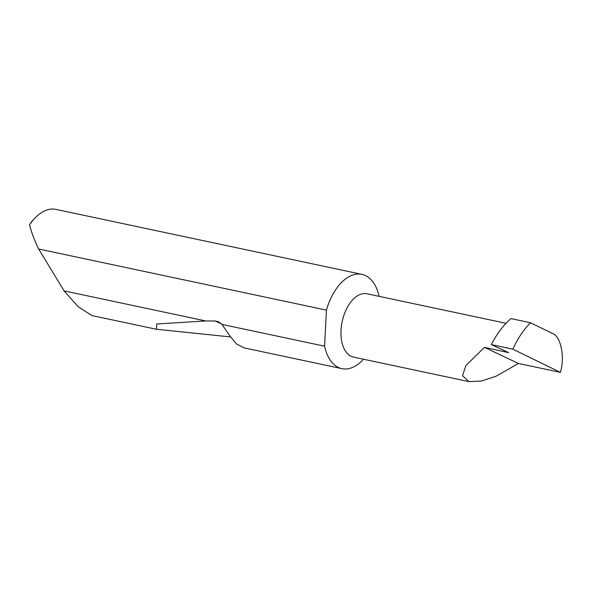 <?xml version="1.0" encoding="UTF-8"?>
<svg xmlns="http://www.w3.org/2000/svg" width="591" height="591" viewBox="0 0 591 591"><rect width="100%" height="100%" fill="white"/><g stroke="black" fill="none" stroke-linecap="round" stroke-linejoin="round"><path stroke-width="0.89" d="M518.47 363.465L496.056 376.216L481.554 381.003L468.966 381.616L462.531 375.736L465.878 365.548L484.45 347.375L508.629 352.635L491.284 344.605C496.846 333.841 503.399 325.176 510.942 318.593L530.511 322.752L552.459 333.457C560.793 335.954 565.151 357.348 560.386 372.367L518.47 363.465L484.45 347.375M468.966 381.616L353.507 357.104A32.372 18.476 -78 0 1 343.223 317.389A32.372 18.476 -78 0 1 366.952 293.764L506.036 323.299M379.141 296.357A48.196 27.504 102 0 0 361.928 274.357L55.931 209.384A48.196 27.504 102 0 0 34.418 218.663A48.196 27.504 102 0 0 29.55 224.912C31.316 231.805 34.219 239.599 38.252 248.301L64.064 290.875L78.322 306.855L91.93 315.572L156.423 329.261L156.763 323.994L205.69 320.95L215.22 320.979L218.552 321.763L221.972 324.407L324.585 346.193A48.196 27.504 102 0 0 341.908 368.651A48.196 27.504 102 0 0 363.546 359.232M221.972 324.407L229.833 335.873L236.341 343.873L244.127 347.885L341.908 368.651M230.468 336.914L156.423 329.261M64.064 290.875L205.69 320.95M361.928 274.357A48.196 27.504 102 0 0 326.594 309.521A48.196 27.504 102 0 0 326.424 310.112L38.578 248.996M491.284 344.605L512.84 349.178C517.842 338.303 523.729 329.497 530.511 322.752M512.84 349.178L560.386 372.367M324.585 346.193L326.424 310.112M29.55 224.912L31.537 221.795A43.571 24.866 -78 0 1 31.803 221.507L34.418 218.663M504.832 350.832L504.566 351.645M507.351 351.992L507.233 352.406M215.22 320.979L221.595 323.994"/></g></svg>
